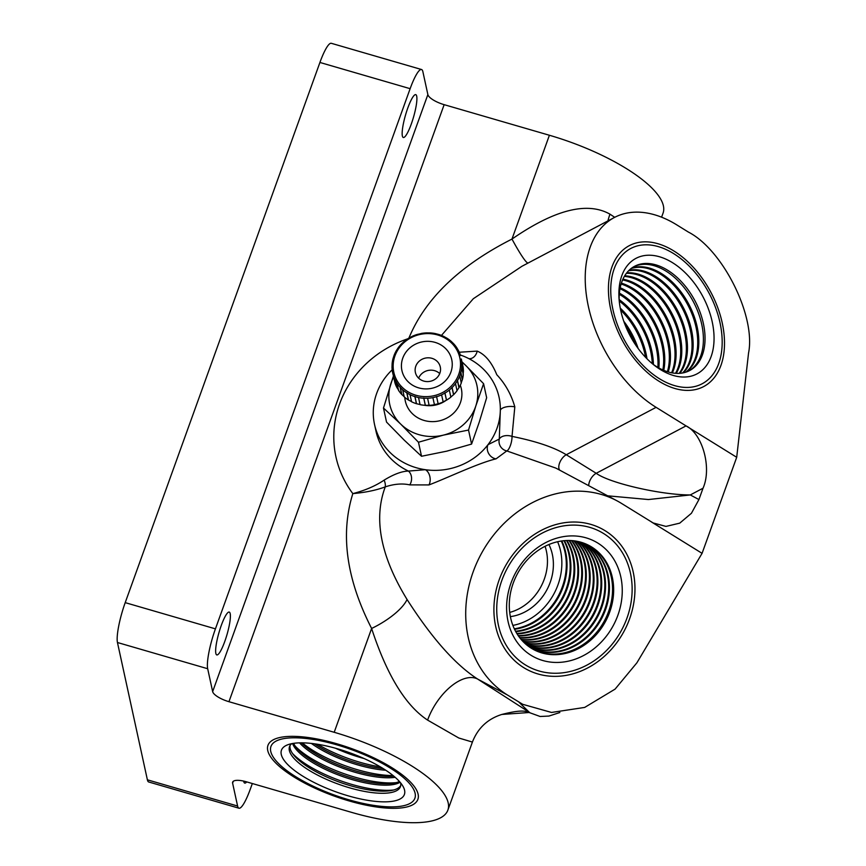 <?xml version="1.0" encoding="UTF-8"?>
<svg xmlns="http://www.w3.org/2000/svg" width="866" height="866" viewBox="0 0 866 866"><rect width="100%" height="100%" fill="white"/><g stroke="black" fill="none" stroke-linecap="round" stroke-linejoin="round"><path stroke-width="1.3" d="M461.372 359.022A35.051 32.605 167.7 0 1 461.881 363.98L463.418 371.07A35.051 32.605 -12.3 0 0 462.92 366.123L461.264 359.011M420.973 333.518L420.973 333.518A35.051 32.605 167.7 0 1 426.278 332.901L430.088 332.912A35.051 32.605 167.7 0 1 435.349 333.594L438.997 334.536A35.051 32.605 167.7 0 1 443.836 336.473L447.072 338.281A35.051 32.605 167.7 0 1 451.186 341.334L453.784 343.878A35.051 32.605 167.7 0 1 456.869 347.851L458.655 350.957A35.051 32.605 167.7 0 1 460.517 355.569M461.881 363.98L461.74 367.541A35.051 32.605 167.7 0 1 460.853 372.488L459.738 375.931A35.051 32.605 167.7 0 1 457.519 380.531L455.494 383.606A35.051 32.605 167.7 0 1 452.106 387.557L449.313 390.057A35.051 32.605 167.7 0 1 444.972 393.077L441.606 394.842A35.051 32.605 167.7 0 1 436.605 396.725L432.892 397.635A35.051 32.605 167.7 0 1 427.588 398.252L423.777 398.23A35.051 32.605 167.7 0 1 418.527 397.559L414.879 396.606A35.051 32.605 167.7 0 1 410.029 394.68L406.804 392.872A35.051 32.605 167.7 0 1 402.69 389.808L400.092 387.275A35.051 32.605 167.7 0 1 397.007 383.302L395.21 380.196A35.051 32.605 167.7 0 1 393.359 375.573L392.504 372.12A35.051 32.605 167.7 0 1 391.995 367.173L392.136 363.601A35.051 32.605 167.7 0 1 393.012 358.665L394.138 355.222A35.051 32.605 167.7 0 1 396.347 350.622L398.371 347.537A35.051 32.605 167.7 0 1 401.77 343.596L404.563 341.085A35.051 32.605 167.7 0 1 408.904 338.076L412.27 336.311A35.051 32.605 167.7 0 1 417.26 334.428L421.006 333.627M392.136 363.601L392.276 364.272M392.504 372.12L394.246 379.243M393.359 375.573L394.896 382.675A35.051 32.605 -12.3 0 0 396.758 387.297L398.728 390.371M395.21 380.196L396.758 387.297M397.007 383.302L398.544 390.393A35.051 32.605 -12.3 0 0 401.64 394.366L404.39 396.855M400.092 387.275L401.64 394.366M402.69 389.808L404.238 396.909A35.051 32.605 -12.3 0 0 408.341 399.962L411.696 401.683M406.804 392.872L408.341 399.962M410.029 394.68L411.577 401.77A35.051 32.605 -12.3 0 0 416.427 403.708L420.042 404.519M414.879 396.606L416.427 403.708M418.527 397.559L420.064 404.649A35.051 32.605 -12.3 0 0 425.325 405.331L429.157 405.234M423.777 398.23L425.325 405.331M427.588 398.252L429.135 405.353A35.051 32.605 -12.3 0 0 434.44 404.725L432.892 397.635M436.605 396.725L438.153 403.816A35.051 32.605 -12.3 0 0 443.154 401.932L441.606 394.842M444.972 393.077L446.52 400.168A35.051 32.605 -12.3 0 0 450.861 397.158L449.313 390.057M452.106 387.557L453.654 394.647A35.051 32.605 -12.3 0 0 457.042 390.707L455.494 383.606M457.519 380.531L459.067 387.622A35.051 32.605 -12.3 0 0 461.286 383.021L459.738 375.931M393.619 377.23A44.621 41.492 -12.3 0 0 390.793 383.865A44.621 41.492 -12.3 0 0 400.763 424.145A44.621 41.492 -12.3 0 0 443.284 435.154A44.621 41.492 -12.3 0 0 475.845 405.873L483.585 383.681L465.876 365.593A44.621 41.492 167.7 0 1 475.845 405.873L468.528 430.056L471.58 444.085L479.331 421.894L486.649 397.71L483.585 383.681M461.979 361.826L465.876 365.593A44.621 41.492 -12.3 0 0 462.087 362.313M460.311 385.262L460.485 385.76A28.686 26.673 167.7 0 1 438.997 420.93A28.686 26.673 167.7 0 1 404.823 397.884L404.779 397.375M393.435 375.952L383.486 408.038L386.539 422.078L404.249 440.166L421.525 456.263L446.769 451.164L471.58 444.085M383.486 408.038L400.763 424.145L418.473 442.234L421.525 456.263M418.473 442.234L443.284 435.154L468.528 430.056M460.853 372.488L462.401 379.579A35.051 32.605 -12.3 0 0 463.288 374.642L461.74 367.541M419.382 388.065A25.493 23.707 167.7 0 1 409.521 348.197A25.493 23.707 167.7 0 1 451.608 359.087A25.493 23.707 167.7 0 1 419.382 388.065M416.957 395.524A33.785 31.414 -12.3 0 0 459.294 372.618A33.785 31.414 -12.3 0 0 434.938 334.298A33.785 31.414 -12.3 0 0 394.387 357.615A33.785 31.414 -12.3 0 0 416.957 395.524M463.115 374.707L463.418 371.07M461.113 383.043L462.401 379.579M456.902 390.685L459.067 387.622M450.742 397.093L453.654 394.647M443.078 401.846L446.52 400.168M434.407 404.617L438.153 403.816M460.658 372.369L462.238 379.6M457.345 380.369L458.926 387.6M451.955 387.362L453.535 394.593M444.864 392.85L446.445 400.081M436.551 396.487L438.131 403.718M423.766 397.981L425.347 405.212M414.922 396.368L416.492 403.599M406.89 392.655L408.46 399.886M400.222 387.08L401.792 394.311M395.372 380.044L396.942 387.275M392.666 372.012L393.435 375.519M461.675 363.904L463.245 371.135M418.646 378.171A12.752 11.853 167.7 0 1 434.256 370.583A12.752 11.853 167.7 0 1 439.712 373.582M424.102 381.17A12.752 11.853 -12.3 0 0 440.285 366.978A12.752 11.853 -12.3 0 0 431.56 358.221A12.752 11.853 -12.3 0 0 415.377 372.412A12.752 11.853 -12.3 0 0 424.102 381.17M686.381 371.979A58.953 37.292 62.2 0 0 688.86 304.312A58.953 37.292 62.2 0 0 631.595 268.157M631.097 268.536A58.953 37.292 -117.8 0 1 653.862 270.679A58.953 37.292 -117.8 0 1 694.11 320.041A58.953 37.292 -117.8 0 1 685.785 372.174M683.22 372.856A58.953 37.292 62.2 0 0 683.187 307.3A58.953 37.292 62.2 0 0 629.084 270.279M628.629 270.733A58.953 37.292 -117.8 0 1 648.19 273.678A58.953 37.292 -117.8 0 1 687.647 320.647A58.953 37.292 -117.8 0 1 682.581 372.975M679.832 373.322A58.953 37.292 62.2 0 0 677.504 310.299A58.953 37.292 62.2 0 0 626.789 272.812M626.378 273.342A58.953 37.292 -117.8 0 1 642.507 276.665A58.953 37.292 -117.8 0 1 681.087 321.221A58.953 37.292 -117.8 0 1 679.16 373.365M676.227 373.354A58.953 37.292 62.2 0 0 671.832 313.297A58.953 37.292 62.2 0 0 624.722 275.767M624.354 276.384A58.953 37.292 -117.8 0 1 636.835 279.664A58.953 37.292 -117.8 0 1 675.502 373.311M672.362 372.921A58.953 37.292 62.2 0 0 666.16 316.285A58.953 37.292 62.2 0 0 622.914 279.198M622.589 279.913A58.953 37.292 -117.8 0 1 631.162 282.662A58.953 37.292 -117.8 0 1 671.594 372.781M668.227 371.947A58.953 37.292 62.2 0 0 621.377 283.16M621.117 283.994A58.953 37.292 -117.8 0 1 625.479 285.65A58.953 37.292 -117.8 0 1 667.394 371.698M663.757 370.345A58.953 37.292 62.2 0 0 620.175 287.761M619.98 288.724A58.953 37.292 -117.8 0 1 662.847 369.955M658.864 367.963A58.953 37.292 62.2 0 0 619.385 293.141M619.287 294.288A58.953 37.292 -117.8 0 1 657.868 367.39M653.408 364.499A58.953 37.292 62.2 0 0 619.158 299.593M619.233 301.022A58.953 37.292 -117.8 0 1 652.282 363.644M646.989 358.795A58.953 37.292 62.2 0 0 620.251 308.123M620.651 310.115A58.953 37.292 -117.8 0 1 645.571 357.344M638.155 348.511A58.953 37.292 62.2 0 0 623.758 321.221M625.328 325.443A58.953 37.292 -117.8 0 1 635.547 344.83M665.218 246.388A79.672 50.39 62.2 0 0 629.279 245.663A79.672 50.39 62.2 0 0 612.11 315.029A79.672 50.39 62.2 0 0 667.718 385.868A79.672 50.39 62.2 0 0 703.647 386.582A79.672 50.39 62.2 0 0 720.826 317.216A79.672 50.39 62.2 0 0 665.218 246.388M667.491 373.311A65.329 41.319 -117.8 0 1 654.22 365.214A65.329 41.319 -117.8 0 1 619.028 298.532A65.329 41.319 -117.8 0 1 663.583 258.165A65.329 41.319 -117.8 0 1 714.017 335.976A65.329 41.319 -117.8 0 1 667.491 373.311M633.771 266.739A58.953 37.292 -117.8 0 1 659.535 267.681A58.953 37.292 -117.8 0 1 700.497 319.413A58.953 37.292 -117.8 0 1 688.795 370.984M652.596 363.915A58.953 37.292 62.2 0 0 663.031 370.031A58.953 37.292 62.2 0 0 689.617 370.572A58.953 37.292 62.2 0 0 695.084 301.022A58.953 37.292 62.2 0 0 634.583 266.284A58.953 37.292 62.2 0 0 619.19 300.599M459.261 352.235L477.209 351.109C485.187 354.454 491.715 362.324 496.792 374.718C505.279 383.811 511.286 394.517 514.815 406.847L512.023 436.399C536.227 441.281 554.316 447.397 566.277 454.747L596.219 473.291L686.045 425.888L656.103 407.345A111.541 70.557 -117.8 0 1 588.458 306.835A111.541 70.557 -117.8 0 1 614.416 217.474A111.541 70.557 -117.8 0 1 676.822 224.911L688.34 232.045C722.915 249.733 756.029 316.274 748.549 353.036L736.706 457.291L686.045 425.888C702.672 433.888 712.014 468.17 703.019 488.229L698.927 499.563L691.436 513.267L679.734 523.151L665.976 526.409L653.18 522.967L621.485 503.395A111.541 94.762 118.1 0 0 617.047 500.84L555.842 468.095L506.783 450.926L496.077 458.839C477.967 463.158 447.754 477.783 428.973 484.928L409.759 484.884C402.419 483.26 394.257 483.921 385.273 486.865C376.277 490.232 365.463 492.483 352.83 493.609C365.127 490.427 375.552 485.923 384.125 480.132C393.781 474.232 401.878 471.212 408.427 471.072L425.412 469.708A63.738 59.278 -12.3 0 0 488.002 444.669A63.738 59.278 -12.3 0 0 500.332 410.441A63.738 59.278 -12.3 0 0 468.95 358.686A63.738 59.278 -12.3 0 0 465.951 357.225A63.738 59.278 -12.3 0 0 460.333 354.984M392.168 369.836A63.738 59.278 -12.3 0 0 374.534 424.459A63.738 59.278 -12.3 0 0 425.412 469.708A9.558 6.408 -98.2 0 1 428.973 484.928M427.869 94.578L422.879 71.694A31.869 5.9 106.2 0 0 421.525 69.518A31.869 5.9 106.2 0 0 410.138 88.678L215.428 628.857A31.869 5.9 106.2 0 0 207.678 668.725L212.657 691.609L427.869 94.578A15.934 5.055 -160.2 0 0 444.15 104.667L228.949 701.698A15.934 5.055 19.8 0 1 212.657 691.609M661.592 217.182L663.064 213.123A111.541 35.398 -160.2 0 0 549.401 135.258L444.15 104.667M233.279 781.294L232.608 783.145A15.934 5.055 19.8 0 1 232.662 782.117A15.934 5.055 19.8 0 1 246.399 781.803L351.65 812.384A111.541 35.398 -160.2 0 0 447.852 810.165A111.541 35.398 -160.2 0 0 334.2 732.29L228.949 701.698M246.713 781.89A22.31 4.135 -73.8 0 1 244.721 783.081A22.31 4.135 -73.8 0 1 243.692 781.1M232.608 783.145L237.598 806.029A31.869 5.9 106.2 0 0 238.951 808.205A31.869 5.9 106.2 0 0 250.339 789.045L252.331 783.524M410.138 88.678L319.922 62.46L125.213 602.639L215.428 628.857M224.759 641.511A22.31 4.135 -73.8 0 1 216.792 654.923A22.31 4.135 -73.8 0 1 219.044 632.342A22.31 4.135 -73.8 0 1 229.241 612.078A22.31 4.135 -73.8 0 1 224.759 641.511M411.274 124.076A22.31 4.135 -73.8 0 1 403.307 137.488A22.31 4.135 -73.8 0 1 405.559 114.918A22.31 4.135 -73.8 0 1 415.756 94.643A22.31 4.135 -73.8 0 1 411.274 124.076M207.678 668.725L117.451 642.507L147.382 779.811L237.598 806.029M117.451 642.507A31.869 5.9 -73.8 0 1 125.213 602.639M319.922 62.46A31.869 5.9 -73.8 0 1 331.31 43.3L421.525 69.518M238.951 808.205L148.736 781.987A31.869 5.9 -73.8 0 1 147.382 779.811M545.06 546.316A47.803 40.615 -61.9 0 1 509.695 612.414A47.803 40.615 -61.9 0 0 545.06 546.316M527.968 263.091A44.621 4.243 63.7 0 1 511.979 239.07C554.576 209.659 587.245 201.356 609.967 214.162L614.719 217.312M614.416 217.474L521.927 266.284L473.323 298.716L441.454 335.423M496.077 458.839A9.558 7.978 -121.2 0 1 488.002 444.669L499.281 439.062L500.332 410.441A9.558 3.919 -2.5 0 1 514.815 406.847M384.125 480.132A9.558 5.64 -116.4 0 1 385.273 486.865C373.322 518.658 380.575 556.199 407.063 599.488C431.853 638.199 455.408 664.742 477.718 679.106L507.389 694.976L522.707 704.307L551.501 712.447L584.68 707.425L615.087 689.12L636.889 662.815L702.077 553.342L651.416 521.949M617.047 500.84A111.541 94.762 118.1 0 0 482.33 551.848A111.541 94.762 118.1 0 0 507.389 694.976M559.837 712.523L548.936 716.063L540.113 716.485L530.273 712.913C526.517 711.841 524.536 708.669 501.825 714.45L501.825 714.45C487.655 718.91 477.848 728.122 472.403 742.065L458.796 738.005L427.598 720.101C405.505 705.552 386.842 675.015 371.622 628.467A44.621 15.88 152.2 0 0 407.063 599.488M348.911 799.794A76.479 24.27 -160.2 0 0 414.879 798.268A76.479 24.27 -160.2 0 0 351.152 749.501A76.479 24.27 -160.2 0 0 270.971 746.405A76.479 24.27 -160.2 0 0 348.911 799.794M588.718 485.685A9.558 5.034 -58.2 0 1 596.219 473.291C609.404 483.109 661.137 495.016 690.289 494.941L648.461 499.541L607.661 495.817M501.825 714.45L529.505 712.48L518.896 702.11M736.706 457.291L702.077 553.342M611.201 281.872A76.479 48.377 -117.8 0 1 630.773 248.477A76.479 48.377 -117.8 0 1 709.254 293.542A76.479 48.377 -117.8 0 1 702.164 383.768A76.479 48.377 -117.8 0 1 639.671 361.847A76.479 48.377 -117.8 0 1 611.201 281.872M509.165 564.935A76.479 64.982 118.1 0 0 528.357 666.625A76.479 64.982 118.1 0 0 621.734 629.842A76.479 64.982 118.1 0 0 600.517 531.746A76.479 64.982 118.1 0 0 509.165 564.935M374.534 424.459L376.028 431.322A63.738 59.278 -12.3 0 0 408.427 471.072A9.558 7.61 -83.6 0 1 409.759 484.884M477.209 351.109A9.558 7.123 -81 0 1 468.842 358.621A9.558 7.123 -81 0 1 468.831 358.621L468.777 358.611M499.281 439.062A9.558 9.18 -123.7 0 0 506.783 450.926A9.558 3.085 -76.7 0 0 512.023 436.399A9.558 6.03 7.4 0 0 499.281 439.062M530.273 712.913L477.718 679.106A44.621 23.49 121.8 0 0 427.598 720.101M531.583 648.396A58.953 50.087 118.1 0 0 581.194 642.085A58.953 50.087 118.1 0 0 587.137 544.541M586.758 544.368A58.953 50.087 -61.9 0 1 580.447 641.684A58.953 50.087 -61.9 0 1 531.226 648.179M529.743 647.205A58.953 50.087 118.1 0 0 577.341 640.017A58.953 50.087 118.1 0 0 585.124 543.675M584.734 543.512A58.953 50.087 -61.9 0 1 576.594 639.628A58.953 50.087 -61.9 0 1 529.397 646.967M527.957 645.917A58.953 50.087 118.1 0 0 573.487 637.961A58.953 50.087 118.1 0 0 583.056 542.895M582.656 542.765A58.953 50.087 -61.9 0 1 572.74 637.56A58.953 50.087 -61.9 0 1 527.611 645.657M526.214 644.531A58.953 50.087 118.1 0 0 569.633 635.904A58.953 50.087 118.1 0 0 580.945 542.235M580.523 542.116A58.953 50.087 -61.9 0 1 568.897 635.503A58.953 50.087 -61.9 0 1 525.889 644.25M524.536 643.037A58.953 50.087 118.1 0 0 565.779 633.836A58.953 50.087 118.1 0 0 578.769 541.661M578.347 541.564A58.953 50.087 -61.9 0 1 565.043 633.447A58.953 50.087 -61.9 0 1 524.222 642.734M522.923 641.435A58.953 50.087 118.1 0 0 561.926 631.779A58.953 50.087 118.1 0 0 576.54 541.207M576.096 541.131A58.953 50.087 -61.9 0 1 561.19 631.379A58.953 50.087 -61.9 0 1 522.609 641.111M521.354 639.725A58.953 50.087 118.1 0 0 558.072 629.712A58.953 50.087 118.1 0 0 574.245 540.86M573.801 540.806A58.953 50.087 -61.9 0 1 557.336 629.322A58.953 50.087 -61.9 0 1 521.061 639.379M519.86 637.896A58.953 50.087 118.1 0 0 554.218 627.655A58.953 50.087 118.1 0 0 571.896 540.622M571.43 540.59A58.953 50.087 -61.9 0 1 553.482 627.255A58.953 50.087 -61.9 0 1 519.578 637.528M518.42 635.947A58.953 50.087 118.1 0 0 550.365 625.588A58.953 50.087 118.1 0 0 569.471 540.503M569.005 540.503A58.953 50.087 -61.9 0 1 549.629 625.198A58.953 50.087 -61.9 0 1 518.149 635.557M517.056 633.869A58.953 50.087 118.1 0 0 546.511 623.531A58.953 50.087 118.1 0 0 566.992 540.525M566.505 540.546A58.953 50.087 -61.9 0 1 545.775 623.141A58.953 50.087 -61.9 0 1 516.796 633.457M515.757 631.66A58.953 50.087 118.1 0 0 542.657 621.474A58.953 50.087 118.1 0 0 564.426 540.676M563.928 540.72A58.953 50.087 -61.9 0 1 541.921 621.074A58.953 50.087 -61.9 0 1 515.519 631.217M514.545 629.29A58.953 50.087 118.1 0 0 538.804 619.407A58.953 50.087 118.1 0 0 561.785 540.979M561.276 541.055A58.953 50.087 -61.9 0 1 538.067 619.017A58.953 50.087 -61.9 0 1 514.317 628.824M532.081 536.022A79.672 67.689 118.1 0 0 493.966 606.33A79.672 67.689 118.1 0 0 526.853 669.44A79.672 67.689 118.1 0 0 596.793 662.349A79.672 67.689 118.1 0 0 634.908 592.041A79.672 67.689 118.1 0 0 602.011 528.931A79.672 67.689 118.1 0 0 532.081 536.022M590.969 650.983A65.329 55.511 -61.9 0 1 506.664 604.771A65.329 55.511 -61.9 0 1 595.678 541.813A65.329 55.511 -61.9 0 1 590.969 650.983M588.728 545.32A58.953 50.087 -61.9 0 1 584.301 643.752A58.953 50.087 -61.9 0 1 533.11 649.284M585.416 644.347A58.953 50.087 118.1 0 0 613.615 592.312A58.953 50.087 118.1 0 0 589.281 545.612A58.953 50.087 118.1 0 0 517.305 573.974A58.953 50.087 118.1 0 0 533.662 649.587A58.953 50.087 118.1 0 0 585.416 644.347M557.617 541.748A57.362 48.734 -61.9 0 1 534.376 616.127A57.362 48.734 -61.9 0 1 512.867 625.404M548.925 544.53A47.803 40.615 -61.9 0 1 530.501 608.549A47.803 40.615 -61.9 0 1 510.366 616.624M292.578 743.504A58.953 18.706 -160.2 0 0 312.388 762.437A58.953 18.706 -160.2 0 0 400.092 782.258M399.41 781.478A58.953 18.706 19.8 0 1 394.095 783.102A58.953 18.706 19.8 0 1 312.897 761.008A58.953 18.706 19.8 0 1 296.659 747.975A58.953 18.706 19.8 0 1 293.596 743.342M299.539 742.844A58.953 18.706 -160.2 0 0 315.051 755.044A58.953 18.706 -160.2 0 0 395.145 777.311M393.759 776.131A58.953 18.706 19.8 0 1 315.56 753.626A58.953 18.706 19.8 0 1 301.357 742.822M311.305 743.396A58.953 18.706 -160.2 0 0 317.714 747.65A58.953 18.706 -160.2 0 0 385.738 770.231M383.108 768.543A58.953 18.706 19.8 0 1 318.223 746.232A58.953 18.706 19.8 0 1 314.401 743.786M335.391 748.192A58.953 18.706 -160.2 0 0 364.131 758.551M390.912 767.092A79.672 25.287 -160.2 0 0 314.683 738.536A79.672 25.287 -160.2 0 0 267.973 745.323A79.672 25.287 -160.2 0 0 294.938 777.581A79.672 25.287 -160.2 0 0 371.168 806.138A79.672 25.287 -160.2 0 0 417.877 799.35A79.672 25.287 -160.2 0 0 390.912 767.092M303.576 776.64A65.329 20.73 19.8 0 1 287.36 744.933A65.329 20.73 19.8 0 1 349.951 752.835A65.329 20.73 19.8 0 1 403.199 786.685A65.329 20.73 19.8 0 1 375.487 801.375A65.329 20.73 19.8 0 1 303.576 776.64M400.72 785.538A58.953 18.706 19.8 0 1 391.432 790.496A58.953 18.706 19.8 0 1 310.234 768.402A58.953 18.706 19.8 0 1 293.996 755.368A58.953 18.706 19.8 0 1 290.002 745.626M291.745 743.667A58.953 18.706 -160.2 0 0 289.515 746.654A58.953 18.706 -160.2 0 0 309.465 770.534A58.953 18.706 -160.2 0 0 365.874 791.665A58.953 18.706 -160.2 0 0 400.438 786.642A58.953 18.706 -160.2 0 0 400.622 782.907M380.369 766.886A63.738 20.232 19.8 0 1 317.573 744.251M393.056 775.546A63.738 20.232 19.8 0 1 313.763 750.952A63.738 20.232 19.8 0 1 302.277 742.822M396.314 782.604A63.738 20.232 19.8 0 1 311.089 758.345A63.738 20.232 19.8 0 1 295.263 746.178M393.651 789.998A63.738 20.232 19.8 0 1 308.426 765.728A63.738 20.232 19.8 0 1 292.6 753.572M446.455 400.103A26.857 24.973 167.7 0 1 424.394 405.266M408.752 338.465C425.011 298.867 459.424 265.732 511.979 239.07L549.401 135.258M559.772 470.195A9.558 5.034 -58.2 0 1 559.847 462.347A9.558 5.034 -58.2 0 1 566.277 454.747L656.103 407.345M334.2 732.29L371.622 628.467C346.422 579.213 340.165 534.268 352.83 493.609A108.347 100.77 167.7 0 1 407.68 338.833M703.019 488.229L690.289 494.941L698.927 499.563M607.921 220.906A44.621 23.49 121.8 0 1 609.967 214.162M472.403 742.065L447.852 810.165"/></g></svg>
